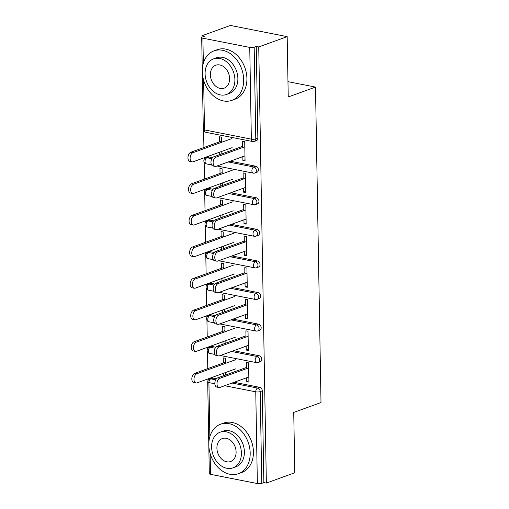 <?xml version="1.0" encoding="UTF-8"?>
<svg xmlns="http://www.w3.org/2000/svg" width="509" height="509" viewBox="0 0 509 509"><rect width="100%" height="100%" fill="white"/><g stroke="black" fill="none" stroke-linecap="round" stroke-linejoin="round"><path stroke-width="0.76" d="M201.965 35.757L204.446 36.247L202.372 36.998A3.156 0.859 -1 0 0 201.698 37.545A3.156 0.859 -1 0 0 202.906 38.194L249.747 47.42A3.156 0.859 -1 0 0 254.176 47.203L256.256 46.453L258.737 46.943L287.178 36.635L230.405 25.45L201.965 35.757L201.99 37.176M203.619 130.597L203.912 147.502M204.096 157.809L204.122 159.508M204.173 162.186L204.465 179.092M204.643 189.399L204.675 191.091M204.72 193.77L205.019 210.675M205.197 220.982L205.229 222.675M205.273 225.36L205.566 242.259M205.751 252.566L205.776 254.265M205.827 256.943L206.12 273.848M206.298 284.156L206.33 285.848M206.374 288.527L206.673 305.432M206.851 315.739L206.883 317.431M206.928 320.116L207.22 337.022M207.405 347.329L207.43 349.021M207.481 351.7L207.774 368.605M207.952 378.912L207.984 380.605M287.178 36.635L288.234 96.971L315.504 87.084L287.967 81.663M315.504 87.084L321.007 402.543L293.738 412.424L294.787 472.759L266.353 483.066L263.866 482.583L262.269 390.861L260.188 391.612L261.791 483.334L263.866 482.583M261.791 483.334A3.156 0.859 179 0 1 257.363 483.55L210.516 474.324A3.156 0.859 179 0 1 209.307 473.675L208.811 445.254M258.737 46.943L266.353 483.066M246.541 368.631L246.432 362.414L248.583 362.841L248.92 382.074L246.763 381.655L248.895 380.878M225.5 363.381L225.411 358.279L223.254 357.852L223.349 362.962M246.7 377.742L246.763 381.655M225.703 374.98L225.659 372.493M223.527 373.269L223.572 375.75M209.027 157.007L206.953 157.758A3.156 2.38 70.1 0 0 205.929 157.828L208.009 157.077A3.156 2.38 70.1 0 1 209.027 157.007L212.552 157.701M230.278 161.194L255.874 166.233A3.156 2.38 70.1 0 1 258.407 169.758A3.156 2.38 70.1 0 1 257 172.239L254.926 172.99A3.156 2.38 70.1 0 0 256.332 170.509A3.156 2.38 -109.9 0 0 253.794 166.984L255.874 166.233M256.256 46.453L257.859 138.174A3.156 2.38 70.1 0 1 256.447 140.649L254.373 141.4A3.156 2.38 70.1 0 0 255.779 138.925L257.859 138.174M212.889 378.104L210.809 378.861A3.156 2.38 70.1 0 0 209.791 378.931L211.865 378.174A3.156 2.38 70.1 0 1 212.889 378.104L216.408 378.798M234.14 382.291L259.73 387.336A3.156 2.38 70.1 0 1 262.269 390.861M243.391 188.222L243.461 192.135L245.612 192.561L245.274 173.327L243.124 172.901L243.232 179.111M222.191 173.868L222.102 168.759L219.952 168.339L220.041 173.442M220.219 183.755L220.263 186.237M222.395 185.461L222.35 182.979M210.134 220.174L208.054 220.931A3.156 2.38 70.1 0 0 207.029 221.001L209.11 220.244A3.156 2.38 70.1 0 1 210.134 220.174L213.653 220.868M231.385 224.361L256.975 229.406A3.156 2.38 70.1 0 1 259.514 232.931A3.156 2.38 70.1 0 1 258.101 235.406L256.027 236.163A3.156 2.38 70.1 0 0 257.433 233.682A3.156 2.38 -109.9 0 0 254.894 230.157L256.975 229.406M244.492 251.395L244.562 255.308L246.712 255.734L246.375 236.494L244.225 236.074L244.333 242.284M223.292 237.041L223.203 231.932L221.052 231.506L221.141 236.615M221.32 246.922L221.364 249.404M223.496 248.634L223.451 246.152M211.235 283.348L209.154 284.105A3.156 2.38 70.1 0 0 208.136 284.175L210.211 283.418A3.156 2.38 70.1 0 1 211.235 283.348L214.753 284.041M232.486 287.534L258.076 292.573A3.156 2.38 70.1 0 1 260.614 296.104A3.156 2.38 70.1 0 1 259.208 298.579L257.128 299.33A3.156 2.38 70.1 0 0 258.534 296.855A3.156 2.38 -109.9 0 0 256.002 293.33L258.076 292.573M245.593 314.568L245.662 318.481L247.813 318.901L247.482 299.667L245.325 299.247L245.433 305.457M224.393 300.215L224.304 295.105L222.153 294.679L222.242 299.788M222.42 310.096L222.465 312.577M224.596 311.807L224.552 309.326M212.336 346.521L210.262 347.272A3.156 2.38 70.1 0 0 209.237 347.342L211.311 346.591A3.156 2.38 70.1 0 1 212.336 346.521L215.861 347.214M233.586 350.707L259.183 355.746A3.156 2.38 70.1 0 1 261.715 359.271A3.156 2.38 70.1 0 1 260.309 361.753L258.228 362.503A3.156 2.38 70.1 0 0 259.641 360.028A3.156 2.38 -109.9 0 0 257.102 356.497L259.183 355.746M224.946 331.798L224.857 326.689L222.707 326.269L222.796 331.372M222.974 341.679L223.018 344.167M225.15 343.39L225.105 340.909M246.146 346.152L246.216 350.065L248.367 350.491L248.029 331.257L245.879 330.831L245.987 337.041M211.789 314.937L209.708 315.688A3.156 2.38 70.1 0 0 208.684 315.758L210.764 315.007A3.156 2.38 70.1 0 1 211.789 314.937L215.307 315.631M233.033 319.118L258.629 324.163A3.156 2.38 70.1 0 1 261.168 327.688A3.156 2.38 70.1 0 1 259.755 330.163L257.681 330.92A3.156 2.38 70.1 0 0 259.087 328.439A3.156 2.38 -109.9 0 0 256.549 324.914L258.629 324.163M223.845 268.625L223.756 263.516L221.606 263.096L221.695 268.205M221.873 278.512L221.918 280.993M224.049 280.217L224.005 277.736M245.045 282.985L245.109 286.891L247.266 287.318L246.929 268.084L244.778 267.658L244.886 273.874M210.681 251.764L208.607 252.515A3.156 2.38 70.1 0 0 207.583 252.585L209.663 251.834A3.156 2.38 70.1 0 1 210.681 251.764L214.206 252.458M231.932 255.951L257.529 260.99A3.156 2.38 70.1 0 1 260.061 264.515A3.156 2.38 70.1 0 1 258.655 266.996L256.574 267.747A3.156 2.38 70.1 0 0 257.987 265.272A3.156 2.38 -109.9 0 0 255.448 261.741L257.529 260.99M222.738 205.451L222.649 200.349L220.499 199.922L220.588 205.032M220.772 215.339L220.811 217.82M222.942 217.05L222.897 214.569M243.938 219.812L244.008 223.725L246.159 224.145L245.828 204.911L243.671 204.484L243.779 210.701M209.581 188.591L207.5 189.342A3.156 2.38 70.1 0 0 206.482 189.412L208.556 188.661A3.156 2.38 70.1 0 1 209.581 188.591L213.106 189.284M230.832 192.777L256.421 197.816A3.156 2.38 70.1 0 1 258.96 201.341A3.156 2.38 70.1 0 1 257.554 203.823L255.473 204.573A3.156 2.38 70.1 0 0 256.88 202.098A3.156 2.38 -109.9 0 0 254.347 198.574L256.421 197.816M221.638 142.285L221.549 137.175L219.398 136.749L219.487 141.858M219.665 152.166L219.71 154.647M221.841 153.877L221.797 151.396M242.838 156.638L242.908 160.551L245.058 160.971L244.721 141.737L242.57 141.317L242.678 147.527M246.216 350.065L248.347 349.295M245.662 318.481L247.794 317.705M245.109 286.891L247.24 286.122M244.562 255.308L246.693 254.538M244.008 223.725L246.14 222.948M243.461 192.135L245.586 191.365M242.908 160.551L245.039 159.775M218.991 387.514L216.834 387.088A4.734 2.831 -78.9 0 1 214.862 382.704A4.734 2.831 -78.9 0 1 217.674 377.888L219.824 378.314A4.734 2.831 101.1 0 0 217.012 383.124A4.734 2.831 101.1 0 0 218.991 387.514A4.734 2.831 101.1 0 0 219.983 387.425L248.831 376.965M217.674 377.888L246.515 367.434M219.824 378.314L248.672 367.854M195.978 382.978L193.827 382.558A4.734 2.831 -78.9 0 1 191.855 378.174A4.734 2.831 -78.9 0 1 194.667 373.358L196.818 373.778A4.734 2.831 101.1 0 0 194.005 378.594A4.734 2.831 101.1 0 0 195.978 382.978A4.734 2.831 101.1 0 0 196.977 382.889L235.998 368.745M235.839 359.634L196.818 373.778M225.474 362.185L194.667 373.358M250.186 453.042A26.303 19.838 -109.9 0 0 220.531 424.239A26.303 19.838 -109.9 0 0 208.805 444.891A26.303 19.838 -109.9 0 0 238.46 473.694A26.303 19.838 -109.9 0 0 250.186 453.042M238.46 473.694L241.705 472.517A26.303 19.838 -109.9 0 0 253.431 451.865A26.303 19.838 -109.9 0 0 223.782 423.062L220.531 424.239M220.053 432.243L223.044 431.161A18.935 14.284 70.1 0 1 244.39 451.897A18.935 14.284 70.1 0 1 235.947 466.772L232.963 467.854A18.935 14.284 -109.9 0 0 241.406 452.985A18.935 14.284 -109.9 0 0 220.053 432.243A18.935 14.284 -109.9 0 0 211.61 447.112A18.935 14.284 -109.9 0 0 232.963 467.854M216.91 448.155A12.203 9.207 -109.9 0 0 230.666 461.523A12.203 9.207 -109.9 0 0 236.106 451.941A12.203 9.207 -109.9 0 0 222.35 438.573A12.203 9.207 -109.9 0 0 216.91 448.155M243.671 79.678A26.303 19.838 -109.9 0 0 214.015 50.875A26.303 19.838 -109.9 0 0 202.289 71.527A26.303 19.838 -109.9 0 0 231.939 100.33A26.303 19.838 -109.9 0 0 243.671 79.678M231.939 100.33L235.19 99.153A26.303 19.838 -109.9 0 0 246.916 78.501A26.303 19.838 -109.9 0 0 217.26 49.697L214.015 50.875M213.538 58.885L216.522 57.797A18.935 14.284 70.1 0 1 237.875 78.539A18.935 14.284 70.1 0 1 229.432 93.408L226.441 94.489A18.935 14.284 -109.9 0 0 234.891 79.62A18.935 14.284 -109.9 0 0 213.538 58.885A18.935 14.284 -109.9 0 0 205.095 73.754A18.935 14.284 -109.9 0 0 226.441 94.489M210.389 74.798A12.203 9.207 -109.9 0 0 224.151 88.159A12.203 9.207 -109.9 0 0 229.591 78.577A12.203 9.207 -109.9 0 0 215.835 65.216A12.203 9.207 -109.9 0 0 210.389 74.798M218.437 355.925L216.287 355.505A4.734 2.831 -78.9 0 1 214.308 351.115A4.734 2.831 -78.9 0 1 217.12 346.305L219.271 346.724A4.734 2.831 101.1 0 0 216.459 351.541A4.734 2.831 101.1 0 0 218.437 355.925A4.734 2.831 101.1 0 0 219.43 355.836L248.277 345.382M217.12 346.305L245.968 335.845M219.271 346.724L248.118 336.271M217.884 324.341L215.733 323.915A4.734 2.831 -78.9 0 1 213.755 319.531A4.734 2.831 -78.9 0 1 216.567 314.715L218.724 315.141A4.734 2.831 101.1 0 0 215.911 319.957A4.734 2.831 101.1 0 0 217.884 324.341A4.734 2.831 101.1 0 0 218.883 324.252L247.724 313.798M216.567 314.715L245.414 304.261M218.724 315.141L247.565 304.687M217.337 292.751L215.186 292.331A4.734 2.831 -78.9 0 1 213.207 287.948A4.734 2.831 -78.9 0 1 216.02 283.131L218.17 283.551A4.734 2.831 101.1 0 0 215.358 288.368A4.734 2.831 101.1 0 0 217.337 292.751A4.734 2.831 101.1 0 0 218.329 292.662L247.177 282.209M216.02 283.131L244.861 272.678M218.17 283.551L247.018 273.098M216.783 261.168L214.633 260.742A4.734 2.831 -78.9 0 1 212.654 256.358A4.734 2.831 -78.9 0 1 215.466 251.541L217.617 251.968A4.734 2.831 101.1 0 0 214.804 256.784A4.734 2.831 101.1 0 0 216.783 261.168A4.734 2.831 101.1 0 0 217.776 261.079L246.623 250.625M215.466 251.541L244.314 241.088M217.617 251.968L246.464 241.514M216.23 229.584L214.079 229.158A4.734 2.831 -78.9 0 1 212.1 224.774A4.734 2.831 -78.9 0 1 214.913 219.958L217.069 220.384A4.734 2.831 101.1 0 0 214.257 225.201A4.734 2.831 101.1 0 0 216.23 229.584A4.734 2.831 101.1 0 0 217.228 229.495L246.07 219.035M214.913 219.958L243.76 209.504M217.069 220.384L245.911 209.924M195.431 351.395L193.28 350.968A4.734 2.831 -78.9 0 1 191.301 346.584A4.734 2.831 -78.9 0 1 194.114 341.768L196.264 342.194A4.734 2.831 101.1 0 0 193.452 347.011A4.734 2.831 101.1 0 0 195.431 351.395A4.734 2.831 101.1 0 0 196.423 351.305L235.444 337.162M235.285 328.05L196.264 342.194M224.927 330.602L194.114 341.768M194.877 319.811L192.726 319.385A4.734 2.831 -78.9 0 1 190.748 315.001A4.734 2.831 -78.9 0 1 193.56 310.185L195.71 310.611A4.734 2.831 101.1 0 0 192.898 315.421A4.734 2.831 101.1 0 0 194.877 319.811A4.734 2.831 101.1 0 0 195.87 319.722L234.897 305.578M234.738 296.467L195.71 310.611M224.374 299.018L193.56 310.185M194.33 288.221L192.173 287.801A4.734 2.831 -78.9 0 1 190.201 283.411A4.734 2.831 -78.9 0 1 193.013 278.601L195.163 279.021A4.734 2.831 101.1 0 0 192.351 283.837A4.734 2.831 101.1 0 0 194.33 288.221A4.734 2.831 101.1 0 0 195.322 288.132L234.344 273.988M234.185 264.877L195.163 279.021M223.82 267.429L193.013 278.601M193.776 256.638L191.626 256.212A4.734 2.831 -78.9 0 1 189.647 251.828A4.734 2.831 -78.9 0 1 192.459 247.011L194.61 247.438A4.734 2.831 101.1 0 0 191.798 252.254A4.734 2.831 101.1 0 0 193.776 256.638A4.734 2.831 101.1 0 0 194.769 256.549L233.79 242.405M233.631 233.294L194.61 247.438M223.273 235.845L192.459 247.011M193.223 225.048L191.072 224.628A4.734 2.831 -78.9 0 1 189.093 220.244A4.734 2.831 -78.9 0 1 191.906 215.428L194.063 215.848A4.734 2.831 101.1 0 0 191.244 220.664A4.734 2.831 101.1 0 0 193.223 225.048A4.734 2.831 101.1 0 0 194.222 224.959L233.243 210.815M233.084 201.704L194.063 215.848M222.719 204.255L191.906 215.428M215.682 197.995L213.532 197.575A4.734 2.831 -78.9 0 1 211.553 193.191A4.734 2.831 -78.9 0 1 214.365 188.375L216.516 188.794A4.734 2.831 101.1 0 0 213.704 193.611A4.734 2.831 101.1 0 0 215.682 197.995A4.734 2.831 101.1 0 0 216.675 197.906L245.523 187.452M214.365 188.375L243.213 177.915M216.516 188.794L245.363 178.341M192.676 193.465L190.519 193.038A4.734 2.831 -78.9 0 1 188.546 188.654A4.734 2.831 -78.9 0 1 191.359 183.838L193.509 184.264A4.734 2.831 101.1 0 0 190.697 189.081A4.734 2.831 101.1 0 0 192.676 193.465A4.734 2.831 101.1 0 0 193.668 193.375L232.689 179.232M232.53 170.121L193.509 184.264M222.172 172.672L191.359 183.838M215.129 166.411L212.978 165.985A4.734 2.831 -78.9 0 1 211 161.601A4.734 2.831 -78.9 0 1 213.812 156.785L215.962 157.211A4.734 2.831 101.1 0 0 213.15 162.027A4.734 2.831 101.1 0 0 215.129 166.411A4.734 2.831 101.1 0 0 216.121 166.322L244.969 155.869M213.812 156.785L242.659 146.331M215.962 157.211L244.81 146.757M192.122 161.881L189.972 161.455A4.734 2.831 -78.9 0 1 187.993 157.071A4.734 2.831 -78.9 0 1 190.805 152.255L192.956 152.681A4.734 2.831 101.1 0 0 190.143 157.491A4.734 2.831 101.1 0 0 192.122 161.881A4.734 2.831 101.1 0 0 193.115 161.792L232.136 147.648M231.977 138.537L192.956 152.681M221.619 141.088L190.805 152.255M257.363 483.55L255.76 391.828L224.704 385.714M214.843 383.767L208.913 382.603L209.861 436.627M210.153 453.634L210.516 474.324M232.059 383.048L257.656 388.087A3.156 2.38 -109.9 0 1 260.188 391.612A3.156 0.859 179 0 1 255.76 391.828A3.156 1.883 -78.9 0 1 257.656 388.087L259.73 387.336M215.708 379.822L210.809 378.861A3.156 1.883 -78.9 0 0 208.913 382.603A3.156 0.859 179 0 1 207.71 381.954L208.798 444.529M202.906 38.194L203.339 63.262M203.638 80.269L204.503 129.916L251.351 139.142L249.747 47.42M254.176 47.203L255.779 138.925A3.156 0.859 -1 0 1 251.351 139.142A3.156 1.883 101.1 0 0 252.687 141.534A3.156 3.156 0 0 0 254.373 141.4M202.296 71.89L203.295 129.267A3.156 0.859 -1 0 0 204.503 129.916A3.156 1.883 101.1 0 0 205.846 132.308L252.687 141.534M215.154 348.239L210.262 347.272A3.156 1.883 -78.9 0 0 208.366 351.019A3.156 1.883 101.1 0 0 209.702 353.405L214.906 354.436M231.512 351.458L257.102 356.497A3.156 1.883 -78.9 0 0 255.206 360.245A3.156 1.883 101.1 0 0 256.549 362.637A3.156 3.156 0 0 0 258.228 362.503M208.684 315.758A3.156 3.156 0 0 0 209.148 321.822A3.156 1.883 101.1 0 1 207.812 319.429A3.156 1.883 -78.9 0 1 209.708 315.688L214.601 316.655M230.959 319.875L256.549 324.914A3.156 1.883 -78.9 0 0 254.659 328.655A3.156 1.883 101.1 0 0 255.995 331.047A3.156 3.156 0 0 0 257.681 330.92M208.136 284.175A3.156 3.156 0 0 0 208.601 290.238A3.156 1.883 101.1 0 1 207.265 287.846A3.156 1.883 -78.9 0 1 209.154 284.105L214.054 285.065M230.405 288.285L256.002 293.33A3.156 1.883 -78.9 0 0 254.106 297.071A3.156 1.883 101.1 0 0 255.442 299.464A3.156 3.156 0 0 0 257.128 299.33M207.583 252.585A3.156 3.156 0 0 0 208.047 258.648A3.156 1.883 101.1 0 1 206.711 256.256A3.156 1.883 -78.9 0 1 208.607 252.515L213.5 253.482M229.858 256.701L255.448 261.741A3.156 1.883 -78.9 0 0 253.552 265.488A3.156 1.883 101.1 0 0 254.894 267.874A3.156 3.156 0 0 0 256.574 267.747M207.029 221.001A3.156 3.156 0 0 0 207.494 227.065A3.156 1.883 101.1 0 1 206.158 224.673A3.156 1.883 -78.9 0 1 208.054 220.931L212.947 221.892M229.304 225.118L254.894 230.157A3.156 1.883 -78.9 0 0 253.005 233.898A3.156 1.883 101.1 0 0 254.341 236.291A3.156 3.156 0 0 0 256.027 236.163M206.482 189.412A3.156 3.156 0 0 0 206.947 195.475A3.156 1.883 101.1 0 1 205.611 193.089A3.156 1.883 -78.9 0 1 207.5 189.342L212.399 190.309M228.751 193.528L254.347 198.574A3.156 1.883 -78.9 0 0 252.451 202.315A3.156 1.883 101.1 0 0 253.787 204.707A3.156 3.156 0 0 0 255.473 204.573M205.929 157.828A3.156 3.156 0 0 0 206.393 163.892A3.156 1.883 101.1 0 1 205.057 161.499A3.156 1.883 -78.9 0 1 206.953 157.758L211.846 158.725M228.204 161.945L253.794 166.984A3.156 1.883 -78.9 0 0 251.898 170.725A3.156 1.883 101.1 0 0 253.24 173.117A3.156 3.156 0 0 0 254.926 172.99M202.283 71.165L201.698 37.545M209.791 378.931A3.156 3.156 0 0 0 207.71 381.954M209.237 347.342A3.156 3.156 0 0 0 209.702 353.405M220.346 355.505L256.549 362.637M209.148 321.822L214.359 322.846M219.799 323.921L255.995 331.047M208.601 290.238L213.805 291.263M219.245 292.331L255.442 299.464M208.047 258.648L213.252 259.673M218.692 260.748L254.894 267.874M207.494 227.065L212.705 228.089M218.145 229.158L254.341 236.291M206.947 195.475L212.151 196.506M217.591 197.575L253.787 204.707M206.393 163.892L211.598 164.916M217.038 165.991L253.24 173.117M203.295 129.267A3.156 3.156 0 0 0 205.846 132.308"/></g></svg>
